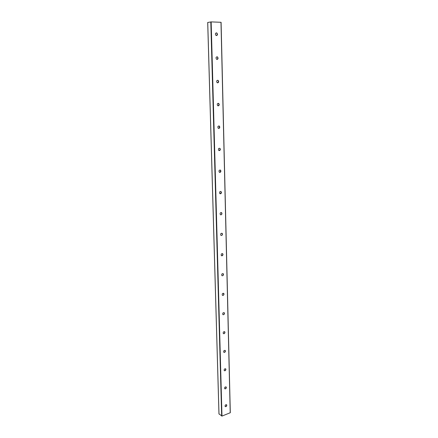 <?xml version="1.0" encoding="UTF-8"?>
<svg xmlns="http://www.w3.org/2000/svg" width="438" height="438" viewBox="0 0 438 438"><rect width="100%" height="100%" fill="white"/><g stroke="black" fill="none" stroke-linecap="round" stroke-linejoin="round"><path stroke-width="0.66" d="M226.534 406.026L226.495 404.69L226.714 405.593L225.729 406.65L225.236 406.574M226.347 387.51C226.052 388.72 225.493 389.103 224.678 388.665C224.53 387.252 225.033 386.705 226.189 387.022L226.347 387.51M226.024 386.869L226.26 387.827L225.318 388.851L224.798 388.785M226.791 405.298C226.49 406.502 225.937 406.891 225.127 406.459C225.006 405.062 225.51 404.52 226.649 404.832L226.791 405.298M225.893 369.431C225.603 370.641 225.044 371.024 224.218 370.581C224.042 369.152 224.546 368.599 225.723 368.916L225.893 369.431M225.543 368.763L225.8 369.781L224.908 370.762L224.355 370.712M225.428 351.062C225.148 352.267 224.59 352.65 223.752 352.201C223.55 350.756 224.048 350.197 225.252 350.52L225.428 351.062M225.055 350.356L225.335 351.435L224.497 352.371L223.906 352.338M224.962 332.382C224.683 333.592 224.125 333.97 223.281 333.515C223.046 332.059 223.539 331.489 224.765 331.812L224.962 332.382M224.552 331.643L224.853 332.792L224.086 333.674L223.451 333.663M224.486 313.394C224.212 314.599 223.654 314.977 222.805 314.522C222.537 313.05 223.024 312.475 224.272 312.798L224.486 313.394M224.037 312.612L224.365 313.849L223.676 314.659L222.991 314.681M223.999 294.084C223.736 295.294 223.177 295.666 222.318 295.212C222.017 293.723 222.499 293.137 223.774 293.455L223.999 294.084M223.517 293.268L223.862 294.588L223.26 295.316L222.531 295.376M223.506 274.451C223.249 275.655 222.69 276.028 221.825 275.573C221.486 274.068 221.962 273.476 223.26 273.783L223.506 274.451M222.975 273.591L223.347 275.02L222.854 275.628L222.066 275.748M223.002 254.478C222.756 255.683 222.197 256.055 221.327 255.6C220.944 254.084 221.414 253.476 222.739 253.777L223.002 254.478M222.427 253.575L222.958 254.462L222.805 255.135L221.59 255.787M222.493 234.166C222.258 235.359 221.699 235.737 220.823 235.283C220.396 233.75 220.856 233.131 222.208 233.421L222.493 234.166M221.863 233.213L222.449 234.149C222.334 235.091 221.891 235.534 221.113 235.474M221.973 213.498C221.748 214.691 221.19 215.063 220.309 214.615C219.838 213.071 220.287 212.435 221.661 212.715L221.973 213.498M221.289 212.501L221.929 213.481C221.831 214.406 221.398 214.85 220.637 214.812M221.447 192.463C221.228 193.651 220.675 194.023 219.788 193.585C219.268 192.03 219.706 191.379 221.108 191.636L221.447 192.463M220.703 191.422L221.398 192.452L220.15 193.788M220.911 171.061C220.703 172.244 220.155 172.616 219.263 172.183C218.688 170.617 219.115 169.949 220.538 170.185L220.911 171.061M220.095 169.971L220.861 171.05L219.657 172.386M220.363 149.276C220.166 150.448 219.624 150.825 218.732 150.404C218.102 148.827 218.507 148.137 219.958 148.345L220.363 149.276M219.958 148.345L220.314 149.27L219.159 150.606M219.805 127.097C219.619 128.257 219.082 128.635 218.195 128.23C217.5 126.642 217.889 125.936 219.361 126.111L219.805 127.097M218.852 125.909L219.756 127.091L218.655 128.433M219.235 104.512C219.066 105.668 218.535 106.045 217.648 105.657C216.892 104.063 217.259 103.335 218.754 103.472L219.235 104.512M218.206 103.28L219.192 104.512L218.14 105.848M218.661 81.517C218.502 82.656 217.976 83.039 217.095 82.672C216.273 81.074 216.618 80.324 218.129 80.411L218.661 81.517M217.555 80.236L218.08 80.417L218.611 81.517L217.62 82.853M218.069 58.095C217.927 59.218 217.412 59.606 216.536 59.261C215.644 57.663 215.961 56.885 217.489 56.924L218.069 58.095M216.887 56.77L217.445 56.929L218.025 58.101L217.089 59.426M230.213 412.82L220.982 22.289L230.306 412.722L221.973 416.078L218.995 413.905M220.982 22.289L211.16 21.9L207.738 22.469M226.085 388.249L226.046 386.891M225.625 370.181L225.592 368.796M225.165 351.813L225.127 350.411M224.694 333.143L224.656 331.719M224.212 314.166L224.174 312.716M223.725 294.867L223.687 293.389M223.232 275.239L223.194 273.739M222.728 255.277L222.739 253.777M222.214 234.976L222.175 233.421M221.694 214.313L221.65 212.737M221.163 193.295L221.119 191.685M220.621 171.904L220.582 170.267M220.073 150.124L220.029 148.46M219.515 127.962L219.471 126.264M218.945 105.388L218.901 103.664M218.365 82.404L218.316 80.647M217.774 58.993L217.724 57.203M217.171 35.144L217.122 33.321M217.472 34.235C217.341 35.341 216.837 35.735 215.972 35.412C215.009 33.819 215.299 33.014 216.837 32.998L217.472 34.235M216.208 32.861L216.788 33.003L217.423 34.241L216.547 35.56M221.973 416.078L211.16 21.9M221.666 416.051L210.798 21.916M219 414.03L207.738 22.442M221.091 22.305L230.306 412.722M207.694 22.453L218.962 413.97"/></g></svg>
